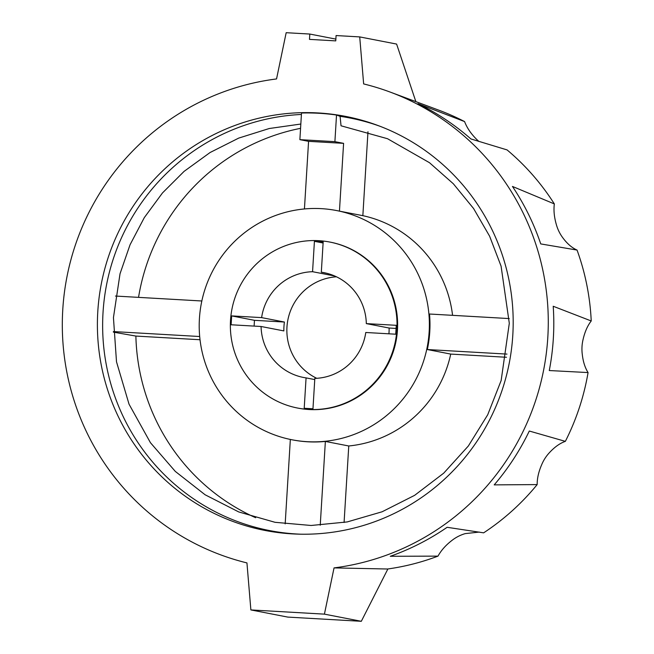 <?xml version="1.0" encoding="UTF-8"?>
<svg xmlns="http://www.w3.org/2000/svg" width="654" height="654" viewBox="0 0 654 654"><rect width="100%" height="100%" fill="white"/><g stroke="black" fill="none" stroke-linecap="round" stroke-linejoin="round"><path stroke-width="0.98" d="M335.862 39.109L309.816 34.049L286.174 32.7L276.544 78.938A246.509 242.855 -79 0 0 62.776 309.538A246.509 242.855 -79 0 0 246.942 562.914L250.874 609.929L287.768 617.09L361.31 621.3L387.879 568.972M300.562 128.331A205.413 202.364 -79 0 0 138.542 297.366M255.649 517.715A205.413 202.364 -79 0 1 135.877 336.066L113.387 332.134M301.412 114.466A210.163 207.048 -79 0 0 102.637 325.144A210.163 207.048 -79 0 0 300.783 534.195M379.949 126.255A210.163 207.048 -79 0 0 340.088 116.33L341.036 125.789L387.528 138.722L429.482 162.699L453.353 183.79L473.57 208.503L489.617 236.2L501.087 266.178L509.303 323.289L501.152 380.514L487.704 414.783L468.338 446.012L443.706 473.169L414.628 495.34L382.108 511.78L347.209 521.933L311.116 525.481L275.032 522.301L238.743 511.943L205.094 494.767L175.297 471.411L150.445 442.701L129.042 404.197L116.502 361.817L113.444 317.623L120.025 273.756L130.056 244.743L144.313 217.602L162.47 192.955L184.093 171.373L210.106 152.505L238.726 138.092L269.235 128.519L300.832 124.031M318.171 112.954A210.915 207.784 -79 0 0 97.626 314.639A210.915 207.784 -79 0 0 298.518 534.146A210.915 207.784 -79 0 0 509.27 363.003A210.915 207.784 -79 0 0 377.832 125.454A210.915 207.784 -79 0 0 318.171 112.954M299.875 139.654L334.897 141.656L336.524 115.03A210.768 207.637 -79 0 0 319.062 113.281A210.768 207.637 -79 0 0 301.502 113.028L299.875 139.654L308.574 141.346L343.595 143.349L339.451 211.136A116.764 115.022 101 0 0 337.137 210.662L336.54 210.547A116.764 115.022 -79 0 0 321.416 208.651A116.764 115.022 -79 0 0 200.149 310.887A116.764 115.022 -79 0 0 292.052 439.79A116.764 115.022 -79 0 0 427.209 347.078A116.764 115.022 -79 0 0 336.54 210.547M336.524 115.03L340.088 116.33M308.574 141.346L304.437 208.953M320.239 525.219L325.365 441.434A116.764 115.022 101 0 1 292.649 439.905L292.052 439.79M325.365 441.434L348.762 445.979A116.764 115.022 -79 0 0 450.729 354.084L427.332 349.538L506.981 354.1M509.245 318.58L429.506 314.018A116.764 115.022 101 0 1 427.332 349.538M452.568 315.342A116.764 115.022 -79 0 0 362.847 215.673L339.451 211.136M362.847 215.673L367.973 131.756M450.729 354.084L506.474 357.272M344.078 522.513L348.762 445.979M135.877 336.066L200.026 339.737M479.341 532.078L465.256 533.607A39.984 39.387 -79 0 0 452.061 540.335C445.864 545.076 441.18 550.333 438 556.121A237.893 234.361 -79 0 1 387.601 569.005L334.047 567.901A246.509 242.855 -79 0 0 546.564 351.272A246.509 242.855 -79 0 0 390.078 92.042A246.509 242.855 -79 0 0 363.649 83.925L359.716 36.91L396.61 44.071L415.854 101.632M438 556.121L390.291 556.292A245.413 241.767 101 0 0 447.132 527.296L483.641 532.838A237.893 234.361 -79 0 0 537.171 484.589L494.211 484.876A245.413 241.767 101 0 0 529.299 431.027L565.35 441.36A237.893 234.361 -79 0 0 588.069 372.567L549.278 370.54A245.413 241.767 101 0 0 553.21 306.26L591.224 320.967A237.893 234.361 -79 0 0 577.049 250.065L540.744 243.917A245.413 241.767 101 0 0 512.458 186.439L554.339 203.917A237.893 234.361 -79 0 0 507.063 149.905L470.888 138.942A245.413 241.767 101 0 0 417.971 103.659L464.577 121.579A237.893 234.361 -79 0 0 438.809 110.166L390.078 92.042M554.339 203.917C553.513 210.22 554.183 217.112 556.358 224.6A39.984 39.387 -79 0 0 562.922 237.942C567.296 243.811 572.005 247.85 577.049 250.065M591.224 320.967C587.586 325.635 584.897 331.692 583.164 339.14A39.984 39.387 -79 0 0 582.248 354.059C583.057 361.531 584.995 367.703 588.069 372.567M464.577 121.579C466.989 127.873 470.994 133.784 476.594 139.318A39.984 39.387 -79 0 0 478.973 141.477M565.35 441.36C560.094 443.183 554.911 446.813 549.818 452.249A39.984 39.387 -79 0 0 541.667 464.749C538.61 471.804 537.114 478.417 537.171 484.589M359.716 36.91L336.082 35.553L335.755 40.883L309.489 39.379L309.816 34.049M334.047 567.901L324.417 614.139L250.874 609.929M336.442 276.797A53.399 52.606 -79 0 0 287.85 320.035A53.399 52.606 -79 0 0 316.74 378.306M254.112 326.093L254.463 320.321L284.416 322.038A53.399 52.606 -79 0 0 283.869 330.916L261.077 326.493A53.399 52.606 -79 0 0 303.521 377.464A53.399 52.606 -79 0 0 306.072 377.898L304.208 408.276L312.964 408.775L314.827 378.396A53.399 52.606 -79 0 0 365.774 332.485L395.719 334.202L396.267 325.316L366.314 323.607A53.399 52.606 -79 0 0 323.869 272.628A53.399 52.606 -79 0 0 321.318 272.203L323.174 241.825L314.419 241.326L312.563 271.704A53.399 52.606 -79 0 0 261.616 317.615L231.663 315.898L231.124 324.776L261.077 326.493M284.416 322.038L261.616 317.615M312.563 271.704L334.693 275.996M326.387 273.184L321.318 272.203M366.314 323.607L389.114 328.03L396.071 328.431M388.926 333.81A53.399 52.606 -79 0 0 389.114 328.03M314.754 379.582L306.072 377.898M318.858 240.688A84.546 83.287 -79 0 0 231.042 314.713A84.546 83.287 -79 0 0 297.586 408.047A84.546 83.287 -79 0 0 395.457 340.914A84.546 83.287 -79 0 0 329.804 242.054A84.546 83.287 -79 0 0 318.858 240.688M297.586 408.047L298.183 408.161A84.546 83.287 -79 0 0 396.054 341.036A84.546 83.287 -79 0 0 330.401 242.168L329.804 242.054M323.101 243.01L314.419 241.326M254.463 320.321L231.663 315.898M290.343 439.439L285.177 523.879M201.833 300.987L115.464 296.049M113.371 331.57L199.691 336.516M334.897 141.656L343.595 143.349M324.417 614.139L361.31 621.3"/></g></svg>
